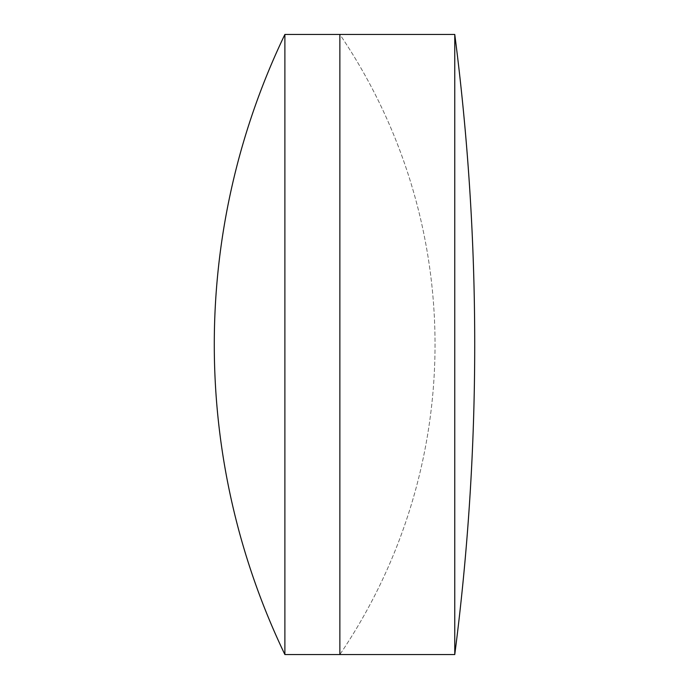 <?xml version="1.0" encoding="UTF-8"?>
<svg xmlns="http://www.w3.org/2000/svg" width="689" height="689" viewBox="0 0 689 689"><rect width="100%" height="100%" fill="white"/><g stroke="black" fill="none" stroke-linecap="round" stroke-linejoin="round"><path stroke-width="0.52" stroke-dasharray="3.44 2.58" d="M339.866 34.45L339.866 654.55A552.63 552.63 0 0 0 339.866 34.45L339.866 654.55A552.63 552.63 0 0 0 339.866 34.45M284.884 34.45L284.884 654.55M454.766 34.45L454.766 654.55"/><path stroke-width="1.03" d="M454.766 654.55A2418.39 2418.39 0 0 0 454.766 34.45L454.766 654.55L339.866 654.55L339.866 34.45L284.884 34.45A716.095 716.095 0 0 0 284.884 654.55L284.884 34.45M284.884 654.55L339.866 654.55L339.866 34.45L454.766 34.45"/></g></svg>

